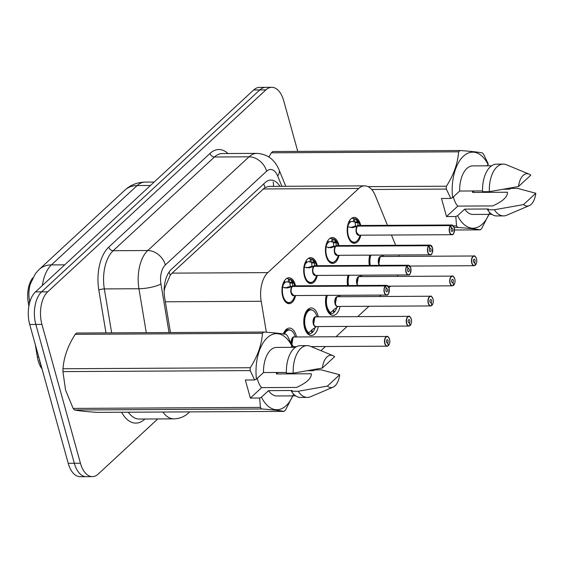 <?xml version="1.0" encoding="UTF-8"?>
<svg xmlns="http://www.w3.org/2000/svg" width="564" height="564" viewBox="0 0 564 564"><rect width="100%" height="100%" fill="white"/><g stroke="black" fill="none" stroke-linecap="round" stroke-linejoin="round"><path stroke-width="0.85" d="M360.798 235.181A12.944 7.05 -90.3 0 1 354.298 243.31A12.944 7.05 -90.3 0 1 347.953 236.175A12.944 7.05 -90.3 0 1 354.164 217.415A12.944 7.05 -90.3 0 1 360.509 224.55A12.944 7.05 -90.3 0 1 360.741 225.473M339.049 255.302A12.944 7.05 -90.3 0 1 332.556 263.43A12.944 7.05 -90.3 0 1 326.211 256.296A12.944 7.05 -90.3 0 1 332.422 237.536A12.944 7.05 -90.3 0 1 338.767 244.67A12.944 7.05 -90.3 0 1 338.999 245.594M317.306 275.422A12.944 7.05 -90.3 0 1 310.813 283.551A12.944 7.05 -90.3 0 1 304.468 276.409A12.944 7.05 -90.3 0 1 310.679 257.656A12.944 7.05 -90.3 0 1 317.024 264.791A12.944 7.05 -90.3 0 1 317.257 265.714M295.564 295.543A12.944 7.05 -90.3 0 1 289.071 303.672A12.944 7.05 -90.3 0 1 282.726 296.53A12.944 7.05 -90.3 0 1 288.937 277.777A12.944 7.05 -90.3 0 1 295.282 284.912A12.944 7.05 -90.3 0 1 295.515 285.828M369.342 265.433A13.776 7.501 -90.3 0 1 369.78 255.139M383.139 255.062A13.776 7.501 -90.3 0 1 383.175 255.196A13.776 7.501 -90.3 0 1 383.485 256.479M347.6 285.553A13.776 7.501 -90.3 0 1 348.037 275.26M361.397 275.183A13.776 7.501 -90.3 0 1 361.432 275.317A13.776 7.501 -90.3 0 1 361.743 276.6M340.057 306.428A13.776 7.501 -90.3 0 1 333.084 315.389A13.776 7.501 -90.3 0 1 326.33 307.796A13.776 7.501 -90.3 0 1 326.295 295.374M339.655 295.303A13.776 7.501 -90.3 0 1 339.69 295.43A13.776 7.501 -90.3 0 1 340 296.72M318.315 326.549A13.776 7.501 -90.3 0 1 311.342 335.509A13.776 7.501 -90.3 0 1 304.588 327.917A13.776 7.501 -90.3 0 1 311.194 307.958A13.776 7.501 -90.3 0 1 317.948 315.551A13.776 7.501 -90.3 0 1 318.258 316.841M283.354 333.944A13.776 7.501 -90.3 0 1 289.452 328.079A13.776 7.501 -90.3 0 1 296.206 335.672A13.776 7.501 -90.3 0 1 296.516 336.962M35.264 344.463L37.393 357.223A21.848 11.9 89.7 0 0 38.176 360.763A21.848 11.9 89.7 0 0 41.792 368.567M32.747 277.876A21.848 11.9 89.7 0 0 28.2 302.128L28.877 306.167M387.489 225.332L375.342 195.645A24.273 13.219 89.7 0 0 364.661 185.866L268.915 186.381L265.08 187.467L172.083 273.131L170.243 275.225L164.977 287.513L164.124 291.031M364.661 185.866A24.273 13.219 89.7 0 0 358.774 188.446L267.815 272.616A24.273 13.219 89.7 0 0 261.195 301.275L266.356 332.224M395.653 245.291L391.451 235.019M397.394 276.409A24.273 13.219 89.7 0 0 397.867 274.992M399.086 256.401A24.273 13.219 89.7 0 0 398.84 254.984M320.937 350.674L325.435 346.515M335.989 336.75L347.177 326.394M357.731 316.63L368.919 306.28M379.473 296.509L381.017 295.085M388.934 287.753L390.662 286.159M355.426 295.219A13.776 7.501 -90.3 0 1 354.827 295.268A13.776 7.501 -90.3 0 1 354.227 295.226M377.168 275.098A13.776 7.501 -90.3 0 1 376.569 275.147A13.776 7.501 -90.3 0 1 375.969 275.105M157.758 418.953L98.228 474.042A24.273 13.219 -90.3 0 1 92.341 476.622A24.273 13.219 -90.3 0 1 80.44 463.241L41.933 324.406A24.273 13.219 -90.3 0 1 47.693 291.821L265.905 89.895L259.8 89.93A24.273 13.219 -90.3 0 1 265.679 87.342A24.273 13.219 -90.3 0 0 259.8 89.93L41.588 291.849L259.8 89.93L253.687 89.958A24.273 13.219 -90.3 0 1 259.574 87.378L271.792 87.314A24.273 13.219 -90.3 0 1 283.692 100.695L297.757 151.392M41.933 324.406L35.828 324.441A24.273 13.219 -90.3 0 1 41.588 291.849A24.273 13.219 -90.3 0 0 35.828 324.441L74.328 463.277L35.828 324.441L29.723 324.469A24.273 13.219 -90.3 0 1 35.476 291.884L253.687 89.958M92.341 476.622L86.236 476.658A24.273 13.219 -90.3 0 1 74.328 463.277A24.273 13.219 -90.3 0 0 86.236 476.658L80.123 476.686A24.273 13.219 -90.3 0 1 68.223 463.305L29.723 324.469M265.905 89.895A24.273 13.219 -90.3 0 1 271.792 87.314M279.885 186.324A24.273 13.219 89.7 0 0 270.953 180.057A24.273 13.219 89.7 0 0 265.073 182.644L171.329 269.38A24.273 13.219 89.7 0 0 164.709 298.039L170.462 332.534M388.3 345.57L388.504 345.429A4.695 2.559 89.7 0 0 389.52 339.225A4.695 2.559 89.7 0 0 386.086 337.138A4.695 2.559 89.7 0 0 384.972 343.434A4.695 2.559 89.7 0 0 388.307 345.612L387.609 342.806L386.897 342.806M288.972 329.721A12.14 6.613 89.7 0 0 288.782 329.721A12.14 6.613 89.7 0 0 285.835 331.012A12.14 6.613 89.7 0 0 283.77 334.008M291.919 344.005L293.068 337.491L294.246 336.976A4.857 2.644 89.7 0 0 293.068 337.491A4.857 2.644 89.7 0 0 291.919 344.005A4.857 2.644 89.7 0 0 294.302 346.684L296.488 346.67M387.609 342.806A1.621 0.881 -90.3 0 1 387.256 342.947A1.621 0.881 -90.3 0 1 386.46 342.052A1.621 0.881 -90.3 0 1 387.235 339.711A1.621 0.881 -90.3 0 1 388.032 340.6A1.621 0.881 -90.3 0 1 387.679 342.743L386.826 342.75M387.679 342.743L388.504 345.429M388.307 345.612L388.208 345.76A4.857 2.644 -90.3 0 1 387.137 346.183A4.857 2.644 -90.3 0 1 384.754 343.511A4.857 2.644 -90.3 0 1 387.087 336.475A4.857 2.644 -90.3 0 1 388.85 337.688M284.46 334.114A11.83 6.444 -90.3 0 1 294.493 334.741C293.153 331.632 291.25 329.961 288.782 329.721L285.835 331.012M290.446 279.258A12.14 6.613 89.7 0 0 290.432 279.25L292.695 283.065L292.596 286.265L290.432 286.47M292.448 286.463L287.344 288.014L282.021 287.041M388.37 293.816A4.857 2.644 -90.3 0 1 386.615 295.05A4.857 2.644 -90.3 0 1 384.239 292.378A4.857 2.644 -90.3 0 1 385.29 285.955L385.466 286.096A4.695 2.559 89.7 0 0 384.451 292.3A4.695 2.559 89.7 0 0 387.891 294.394A4.695 2.559 89.7 0 0 389.005 288.091A4.695 2.559 89.7 0 0 385.663 285.913L385.494 285.765A4.857 2.644 -90.3 0 1 386.566 285.342L293.731 285.842A4.857 2.644 89.7 0 0 292.653 286.265L292.596 286.265M284.277 300.274A12.14 6.613 89.7 0 0 288.387 302.861A12.14 6.613 89.7 0 0 288.564 302.861M286.442 278.63A12.14 6.613 -90.3 0 1 286.9 278.595A12.14 6.613 -90.3 0 1 288.655 279.018L290.897 279.54A11.83 6.444 -90.3 0 1 293.978 283.629L290.714 279.335M284.087 281.38L284.573 282.959A8.904 4.85 89.7 0 0 282.529 287.097M291.398 292.878A4.857 2.644 89.7 0 0 293.781 295.55L291.398 292.878A4.857 2.644 89.7 0 1 292.448 286.456L385.29 285.955M385.494 285.765L292.702 286.456M385.663 285.913L386.361 288.719A1.621 0.881 -90.3 0 1 386.721 288.578A1.621 0.881 -90.3 0 1 387.51 289.473A1.621 0.881 -90.3 0 1 386.735 291.814A1.621 0.881 -90.3 0 1 385.945 290.925A1.621 0.881 -90.3 0 1 386.291 288.782L385.466 286.096M284.482 280.724L284.954 282.613L284.467 282.613M292.392 286.456L290.023 286.47L284.883 288.028M290.234 286.279L289.861 282.31L288.091 282.085A8.904 4.85 89.7 0 0 286.921 281.831A8.904 4.85 89.7 0 0 284.954 282.613M284.263 300.238L288.394 302.861L286.618 302.875M410.042 325.449L410.247 325.308A4.695 2.559 89.7 0 0 411.262 319.104A4.695 2.559 89.7 0 0 407.828 317.017A4.695 2.559 89.7 0 0 406.714 323.313A4.695 2.559 89.7 0 0 410.049 325.491L409.358 322.686L408.639 322.693M310.715 309.608A12.14 6.613 89.7 0 0 310.524 309.601A12.14 6.613 89.7 0 0 307.577 310.891A12.14 6.613 89.7 0 0 304.701 327.183A12.14 6.613 89.7 0 0 308.48 333.218L312.47 329.369L316.03 326.958M311.363 330.349L311.977 332.816A12.14 6.613 -90.3 0 1 309.298 333.881A12.14 6.613 -90.3 0 1 307.542 333.458L308.48 333.218C303.051 330.363 302.438 315.029 307.577 310.891L310.524 309.601L307.655 309.615M313.662 323.891L314.811 317.37L315.988 316.855A4.857 2.644 89.7 0 0 314.811 317.37A4.857 2.644 89.7 0 0 313.662 323.891A4.857 2.644 89.7 0 0 316.044 326.563L408.879 326.062A4.857 2.644 -90.3 0 1 406.496 323.391A4.857 2.644 -90.3 0 1 408.829 316.355A4.857 2.644 -90.3 0 1 410.592 317.574M409.358 322.686A1.621 0.881 -90.3 0 1 408.999 322.827A1.621 0.881 -90.3 0 1 408.202 321.938A1.621 0.881 -90.3 0 1 408.978 319.591A1.621 0.881 -90.3 0 1 409.774 320.486A1.621 0.881 -90.3 0 1 409.422 322.622L408.569 322.629M311.751 329.933L312.491 332.344L311.864 332.344M409.422 322.622L410.247 325.308M410.049 325.491L409.95 325.639A4.857 2.644 -90.3 0 1 408.879 326.062L410.021 325.618M315.001 327.726A12.14 6.613 -90.3 0 1 312.491 332.344M431.784 305.328L431.996 305.187A4.695 2.559 89.7 0 0 433.011 298.983A4.695 2.559 89.7 0 0 429.571 296.897A4.695 2.559 89.7 0 0 428.457 303.192A4.695 2.559 89.7 0 0 431.791 305.371L431.1 302.565L430.381 302.572M333.105 310.228L333.719 312.696A12.14 6.613 -90.3 0 1 331.04 313.76A12.14 6.613 -90.3 0 1 329.284 313.337L330.222 313.098L326.14 305.773L326.641 295.374A12.14 6.613 89.7 0 0 326.443 307.063A12.14 6.613 89.7 0 0 330.222 313.098L334.212 309.248L337.78 306.837M335.404 303.77L336.553 297.249L337.73 296.734A4.857 2.644 89.7 0 0 336.553 297.249A4.857 2.644 89.7 0 0 335.404 303.77A4.857 2.644 89.7 0 0 337.787 306.442L430.621 305.942A4.857 2.644 -90.3 0 1 428.238 303.27A4.857 2.644 -90.3 0 1 430.572 296.234A4.857 2.644 -90.3 0 1 432.334 297.454M431.1 302.565A1.621 0.881 -90.3 0 1 430.741 302.706A1.621 0.881 -90.3 0 1 429.944 301.818A1.621 0.881 -90.3 0 1 430.72 299.47A1.621 0.881 -90.3 0 1 431.516 300.365A1.621 0.881 -90.3 0 1 431.164 302.501L430.311 302.508M333.493 309.812L334.233 312.223L333.606 312.23M431.164 302.501L431.996 305.187M431.791 305.371L431.693 305.519A4.857 2.644 -90.3 0 1 430.621 305.942L431.763 305.498M336.743 307.606A12.14 6.613 -90.3 0 1 334.233 312.223M453.526 285.208L453.738 285.067A4.695 2.559 89.7 0 0 454.753 278.863A4.695 2.559 89.7 0 0 451.313 276.776A4.695 2.559 89.7 0 0 450.199 283.079A4.695 2.559 89.7 0 0 453.534 285.25L452.843 282.444L452.124 282.451M348.376 275.253A12.14 6.613 89.7 0 0 347.854 285.553M357.146 283.65L358.295 277.128L359.472 276.614A4.857 2.644 89.7 0 0 358.295 277.128A4.857 2.644 89.7 0 0 357.146 283.65A4.857 2.644 89.7 0 0 358.041 285.497M452.843 282.444A1.621 0.881 -90.3 0 1 452.483 282.585A1.621 0.881 -90.3 0 1 451.686 281.697A1.621 0.881 -90.3 0 1 452.462 279.349A1.621 0.881 -90.3 0 1 453.259 280.245A1.621 0.881 -90.3 0 1 452.906 282.381L452.053 282.388M452.906 282.381L453.738 285.067M453.534 285.25L453.435 285.398A4.857 2.644 -90.3 0 1 452.363 285.828A4.857 2.644 -90.3 0 1 449.98 283.149A4.857 2.644 -90.3 0 1 452.314 276.113A4.857 2.644 -90.3 0 1 454.076 277.333M475.269 265.094L475.48 264.946A4.695 2.559 89.7 0 0 476.495 258.742A4.695 2.559 89.7 0 0 473.055 256.655A4.695 2.559 89.7 0 0 471.941 262.958A4.695 2.559 89.7 0 0 475.276 265.129L474.585 262.323L473.866 262.331M370.125 255.132A12.14 6.613 89.7 0 0 369.596 265.433M378.888 263.529L380.037 257.008L381.215 256.493A4.857 2.644 89.7 0 0 380.037 257.008A4.857 2.644 89.7 0 0 378.888 263.529A4.857 2.644 89.7 0 0 379.784 265.376M474.585 262.323A1.621 0.881 -90.3 0 1 474.225 262.471A1.621 0.881 -90.3 0 1 473.429 261.576A1.621 0.881 -90.3 0 1 474.211 259.228A1.621 0.881 -90.3 0 1 475.001 260.124A1.621 0.881 -90.3 0 1 474.648 262.26L473.795 262.267M474.648 262.26L475.48 264.946M475.276 265.129L475.177 265.277A4.857 2.644 -90.3 0 1 474.105 265.707A4.857 2.644 -90.3 0 1 471.723 263.028A4.857 2.644 -90.3 0 1 474.056 255.993A4.857 2.644 -90.3 0 1 475.819 257.212M308.184 258.509A12.14 6.613 -90.3 0 1 308.642 258.474A12.14 6.613 -90.3 0 1 310.397 258.897L312.174 259.13A12.14 6.613 89.7 0 0 312.174 259.13L314.437 262.944L314.338 266.145L312.174 266.349M410.113 273.695A4.857 2.644 -90.3 0 1 408.357 274.936A4.857 2.644 -90.3 0 1 405.981 272.257A4.857 2.644 -90.3 0 1 407.032 265.841L314.134 266.335L309.086 267.893L303.763 266.92M407.032 265.841L407.208 265.975A4.695 2.559 89.7 0 0 406.193 272.186A4.695 2.559 89.7 0 0 409.633 274.273A4.695 2.559 89.7 0 0 410.747 267.971A4.695 2.559 89.7 0 0 407.405 265.792L407.236 265.651A4.857 2.644 -90.3 0 1 408.308 265.221L315.473 265.722A4.857 2.644 89.7 0 0 314.395 266.145L314.338 266.145M306.019 280.153A12.14 6.613 89.7 0 0 310.129 282.74A12.14 6.613 89.7 0 0 310.306 282.74M305.829 261.259L306.315 262.838A8.904 4.85 89.7 0 0 304.271 266.976M313.14 272.757A4.857 2.644 89.7 0 0 315.523 275.429L313.14 272.757A4.857 2.644 89.7 0 1 314.19 266.335M407.236 265.651L314.444 266.335M407.405 265.792L408.103 268.598A1.621 0.881 -90.3 0 1 408.463 268.457A1.621 0.881 -90.3 0 1 409.252 269.352A1.621 0.881 -90.3 0 1 408.477 271.693A1.621 0.881 -90.3 0 1 407.687 270.805A1.621 0.881 -90.3 0 1 408.033 268.661L407.208 265.975M306.224 260.603L306.696 262.493L306.21 262.493M314.134 266.335L311.772 266.349L306.626 267.907M311.977 266.159L311.603 262.189L309.833 261.971A8.904 4.85 89.7 0 0 308.663 261.71A8.904 4.85 89.7 0 0 306.696 262.493M312.174 259.137L312.639 259.419A11.83 6.444 -90.3 0 1 315.72 263.508L312.456 259.214M306.005 280.125L310.137 282.74L308.36 282.754M329.926 238.389A12.14 6.613 -90.3 0 1 330.391 238.353A12.14 6.613 -90.3 0 1 332.14 238.776L333.916 239.009A12.14 6.613 89.7 0 1 333.93 239.016L336.179 242.823L336.088 246.031L333.916 246.228M431.855 253.574A4.857 2.644 -90.3 0 1 430.099 254.815A4.857 2.644 -90.3 0 1 427.724 252.136A4.857 2.644 -90.3 0 1 428.774 245.721L335.876 246.214L330.828 247.772L325.506 246.799M428.774 245.721L428.95 245.862A4.695 2.559 89.7 0 0 427.935 252.066A4.695 2.559 89.7 0 0 431.375 254.152A4.695 2.559 89.7 0 0 432.489 247.85A4.695 2.559 89.7 0 0 429.148 245.678L428.978 245.53A4.857 2.644 -90.3 0 1 430.05 245.1L337.216 245.601A4.857 2.644 89.7 0 0 336.137 246.024L336.088 246.031M327.762 260.032A12.14 6.613 89.7 0 0 331.879 262.627A12.14 6.613 89.7 0 0 332.048 262.62M327.571 241.138L328.058 242.717A8.904 4.85 89.7 0 0 326.013 246.856M334.882 252.637A4.857 2.644 89.7 0 0 337.265 255.309L334.889 252.637A4.857 2.644 89.7 0 1 335.933 246.214M428.978 245.53L336.137 246.024M429.148 245.678L429.846 248.477A1.621 0.881 -90.3 0 1 430.205 248.336A1.621 0.881 -90.3 0 1 430.995 249.232A1.621 0.881 -90.3 0 1 430.219 251.572A1.621 0.881 -90.3 0 1 429.43 250.684A1.621 0.881 -90.3 0 1 429.775 248.541L428.95 245.862M327.966 240.49L328.438 242.372L327.952 242.372M335.876 246.214L333.514 246.228L328.368 247.786M333.719 246.038L333.352 242.069L331.576 241.85A8.904 4.85 89.7 0 0 330.405 241.589A8.904 4.85 89.7 0 0 328.438 242.372M333.916 239.009L334.382 239.298A11.83 6.444 -90.3 0 1 337.462 243.387L334.198 239.101M327.747 260.004L331.879 262.62L330.102 262.634M351.668 218.268A12.14 6.613 -90.3 0 1 352.133 218.233A12.14 6.613 -90.3 0 1 353.882 218.656L355.658 218.888A12.14 6.613 89.7 0 0 355.658 218.888L357.921 222.702L357.83 225.91L355.658 226.108M453.597 233.461A4.857 2.644 -90.3 0 1 451.849 234.694A4.857 2.644 -90.3 0 1 449.466 232.016A4.857 2.644 -90.3 0 1 450.516 225.6L357.618 226.101L352.57 227.652L347.248 226.686M450.516 225.6L450.692 225.741A4.695 2.559 89.7 0 0 449.677 231.945A4.695 2.559 89.7 0 0 453.118 234.032A4.695 2.559 89.7 0 0 454.231 227.729A4.695 2.559 89.7 0 0 450.89 225.558L450.721 225.41A4.857 2.644 -90.3 0 1 451.792 224.98L358.958 225.48A4.857 2.644 89.7 0 0 357.879 225.91L357.83 225.91M349.511 239.911A12.14 6.613 89.7 0 0 353.621 242.506A12.14 6.613 89.7 0 0 353.79 242.499M349.313 221.017L349.807 222.604A8.904 4.85 89.7 0 0 347.755 226.735M356.624 232.516A4.857 2.644 89.7 0 0 359.007 235.195L356.631 232.516A4.857 2.644 89.7 0 1 357.675 226.101M450.721 225.41L357.928 226.093M450.89 225.558L451.588 228.364A1.621 0.881 -90.3 0 1 451.947 228.216A1.621 0.881 -90.3 0 1 452.737 229.111A1.621 0.881 -90.3 0 1 451.961 231.459A1.621 0.881 -90.3 0 1 451.172 230.563A1.621 0.881 -90.3 0 1 451.517 228.427L450.692 225.741M349.715 220.369L350.181 222.251L349.694 222.258M357.618 226.101L355.257 226.108L350.794 227.489M355.461 225.917L355.094 221.948L353.318 221.73A8.904 4.85 89.7 0 0 352.147 221.476A8.904 4.85 89.7 0 0 350.181 222.251M355.658 218.895L356.124 219.177A11.83 6.444 -90.3 0 1 359.205 223.266L355.94 218.98M349.49 239.883L353.621 242.499M293.632 394.116L285.497 410.084A43.696 23.801 -90.3 0 1 284.108 411.375C279.955 410.557 272.482 409.76 261.703 408.978L74.455 409.986A43.696 23.801 -90.3 0 1 73.144 408.414L65.544 390.02L62.935 371.598L250.183 370.597L254.646 379.953L245.34 380.002L250.36 398.078L261.654 387.623A18.295 9.962 -90.3 0 1 257.67 379.953A18.295 9.962 -90.3 0 1 257.269 378.331M74.455 409.986C78.608 410.796 86.073 411.593 96.86 412.376L284.108 411.375M292.794 395.879A38.035 20.713 -90.3 0 1 261.442 397.183L259.659 398.029L260.392 407.405A43.696 23.801 -90.3 0 0 261.703 408.978M307.528 370.731L313.683 370.696L314.543 369.899L321.325 369.864L339.648 374.764A16.187 8.812 -90.3 0 1 333.056 387.165L310.531 396.753A25.895 14.1 -90.3 0 1 307.401 397.416L300.612 397.458A25.895 14.1 -90.3 0 1 291.419 391.296L292.279 390.507L268.527 390.633L261.442 397.183M295.698 395.865L276.853 395.963A24.273 13.219 -90.3 0 1 268.527 390.633M307.401 397.416A25.895 14.1 -90.3 0 1 298.208 391.261L291.419 391.296M333.056 387.165A16.187 8.812 -90.3 0 1 327.388 386.107L298.208 391.261M327.388 386.107L339.648 374.764M261.654 387.623L296.551 387.433C306.654 382.843 311.582 378.282 311.335 373.756L276.438 373.939L278.024 372.473M62.935 371.598A43.696 23.801 -90.3 0 1 63.013 368.743L250.261 367.735C257.6 356.293 261.661 344.823 262.457 333.317L75.216 334.325C67.877 345.767 63.817 357.238 63.013 368.743M75.216 334.325A43.696 23.801 -90.3 0 1 76.605 333.042L263.846 332.034C274.569 332.809 282.042 333.606 286.258 334.431A43.696 23.801 -90.3 0 1 287.562 336.003L292.025 345.358L291.997 346.197A38.035 20.713 -90.3 0 0 267.294 337.702A38.035 20.713 -90.3 0 0 256.43 379.107L263.508 372.557A24.273 13.219 -90.3 0 1 276.593 347.41L295.437 347.311M262.457 333.317A43.696 23.801 -90.3 0 1 263.846 332.034M250.183 370.597A43.696 23.801 -90.3 0 1 250.261 367.735M73.144 408.414L260.392 407.405M254.646 379.953L256.43 379.107M263.508 372.557L286.378 372.43M307.119 345.633A25.895 14.1 -90.3 0 0 293.188 373.185L286.406 373.22A25.895 14.1 -90.3 0 1 300.337 345.669L307.119 345.633A25.895 14.1 -90.3 0 1 310.263 346.261L332.887 355.609A16.187 8.812 -90.3 0 1 334.635 356.688L322.375 368.031A16.187 8.812 -90.3 0 1 332.887 355.609M293.188 373.185L322.375 368.031M276.501 372.487A18.295 9.962 -90.3 0 1 276.438 373.939M290.763 347.339L291.997 346.197M250.36 398.078L259.659 398.029M371.655 189.483L446.335 189.081L450.798 198.436L441.499 198.486L446.512 216.562L457.813 206.107A18.295 9.962 -90.3 0 1 453.823 198.436A18.295 9.962 -90.3 0 1 453.428 196.815M488.953 214.362A38.035 20.713 -90.3 0 1 457.601 215.667L455.811 216.513L456.544 225.889A43.696 23.801 -90.3 0 0 457.855 227.461L454.189 227.482M489.792 212.607L481.649 228.575A43.696 23.801 -90.3 0 1 480.26 229.858C476.108 229.047 468.642 228.251 457.855 227.461M503.68 189.215L509.835 189.18L510.695 188.39L517.484 188.355L535.8 193.255A16.187 8.812 -90.3 0 1 529.215 205.648L506.691 215.237A25.895 14.1 -90.3 0 1 503.553 215.906L496.764 215.941A25.895 14.1 -90.3 0 1 487.571 209.787L488.431 208.99L464.68 209.117L457.601 215.667M491.85 214.348L473.006 214.447A24.273 13.219 -90.3 0 1 464.68 209.117M503.553 215.906A25.895 14.1 -90.3 0 1 494.36 209.745L487.571 209.787M529.215 205.648A16.187 8.812 -90.3 0 1 523.547 204.591L494.36 209.745M523.547 204.591L535.8 193.255M457.813 206.107L492.703 205.923C502.806 201.327 507.734 196.766 507.487 192.239L472.597 192.43L474.176 190.963M368.017 186.642L446.42 186.219C453.752 174.777 457.82 163.306 458.617 151.808L271.369 152.809L268.873 156.975M271.369 152.809A43.696 23.801 -90.3 0 1 272.757 151.526L460.005 150.517C470.728 151.3 478.194 152.097 482.41 152.915A43.696 23.801 -90.3 0 1 483.722 154.487L488.184 163.842L488.149 164.681A38.035 20.713 -90.3 0 0 463.453 156.186A38.035 20.713 -90.3 0 0 452.589 197.59L459.667 191.041A24.273 13.219 -90.3 0 1 472.745 165.901L491.589 165.795M454.535 229.999L480.26 229.858M458.617 151.808A43.696 23.801 -90.3 0 1 460.005 150.517M446.335 189.081A43.696 23.801 -90.3 0 1 446.42 186.219M453.407 225.91L456.544 225.889M450.798 198.436L452.589 197.59M459.667 191.041L482.537 190.921M503.271 164.117A25.895 14.1 -90.3 0 0 489.348 191.668L482.558 191.704A25.895 14.1 -90.3 0 1 496.489 164.152L503.271 164.117A25.895 14.1 -90.3 0 1 506.416 164.751L529.046 174.093A16.187 8.812 -90.3 0 1 530.787 175.171L518.535 186.515A16.187 8.812 -90.3 0 1 529.046 174.093M489.348 191.668L518.535 186.515M472.653 190.97A18.295 9.962 -90.3 0 1 472.597 192.43M486.915 165.823L488.149 164.681M446.512 216.562L455.811 216.513M37.393 357.223L38.803 357.216M28.2 302.128L29.793 302.121M169.017 272.123A24.273 18.217 47.2 0 1 170.243 275.225M164.977 287.513A24.273 5.781 170.5 0 1 164.237 287.802M263.656 183.949A24.273 18.217 47.2 0 1 265.08 187.467M273.061 181.925A24.273 12.112 157.7 0 1 273.265 186.36M165.337 301.789L261.195 301.275M172.083 273.131L267.815 272.616M263.043 188.961L358.774 188.446M40.129 362.003A28.32 6.747 170.5 0 1 39.635 361.045L39.297 359M124.947 190.075A28.32 21.256 47.2 0 1 137.165 185.556L51.416 264.904A28.32 21.256 -132.8 0 0 39.198 269.423L124.947 190.075C130.594 184.936 137.285 182.278 145.011 182.109A32.367 17.632 89.7 0 0 137.165 185.556L150.461 185.478M30.174 300.88A28.32 6.747 170.5 0 1 29.391 299.646C28.531 294.514 28.806 289.388 30.216 284.263L35.461 273.568L39.198 269.423M64.712 264.833L51.416 264.904A32.367 17.632 89.7 0 0 42.363 285.511M68.223 463.305L80.44 463.241M35.476 291.884L47.693 291.821M189.56 411.882A16.187 12.147 -132.8 0 1 188.658 412.841C184.435 416.726 179.486 418.735 173.832 418.869A32.367 17.632 -90.3 0 1 162.911 412.023M144.68 419.242A36.413 19.832 -90.3 0 1 121.62 412.249M128.303 412.206A32.367 17.632 89.7 0 0 139.223 419.052L173.832 418.869M105.976 332.88L98.834 290.093A36.413 19.832 -90.3 0 1 108.767 247.11L210.041 153.401A36.413 19.832 -90.3 0 1 227.976 153.521M146.273 332.668L138.941 288.733L104.333 288.916L111.665 332.852M281.894 186.31L277.678 175.996A16.187 8.812 89.7 0 0 266.631 171.202L165.358 264.911A16.187 8.812 89.7 0 0 160.944 284.016A16.187 3.856 170.5 0 1 138.941 288.733A32.367 17.632 -90.3 0 1 147.775 250.522L113.167 250.712A32.367 17.632 89.7 0 0 104.333 288.916A4.047 0.966 -9.5 0 0 98.834 290.093M165.358 264.911A16.187 12.147 -132.8 0 0 147.775 250.522L249.048 156.813L214.44 156.996L113.167 250.712A4.047 3.039 47.2 0 1 108.767 247.11M266.631 171.202A16.187 12.147 -132.8 0 0 249.048 156.813A32.367 17.632 -90.3 0 1 256.895 153.366L222.286 153.556A32.367 17.632 89.7 0 0 214.44 156.996A4.047 3.039 47.2 0 1 210.041 153.401M160.944 284.016L169.038 332.541M285.772 186.289L279.081 169.94A16.187 8.072 157.7 0 1 277.678 175.996M294.683 346.684A5.005 2.721 -90.3 0 1 291.285 341.833A5.005 2.721 -90.3 0 1 294.641 336.969M388.885 344.949A4.857 2.644 -90.3 0 1 388.511 345.464M292.765 345.795A4.85 2.644 -90.3 0 1 293.068 337.491M292.624 285.948A5.005 2.728 -90.3 0 1 294.112 285.842M294.175 295.55A5.005 2.728 -90.3 0 1 291.024 292.794A5.005 2.728 -90.3 0 1 291.898 286.611M292.201 286.745A4.85 2.644 -90.3 0 0 291.243 292.18A4.85 2.644 -90.3 0 0 293.781 295.55L386.615 295.05C388.236 295.614 389.04 293.28 389.026 288.049L386.566 285.342A4.857 2.644 -90.3 0 1 388.328 286.561M294.944 295.543L294.063 297.764A11.83 6.444 -90.3 0 1 285.955 301.261A11.83 6.444 -90.3 0 1 282.691 287.132M288.091 282.085L288.655 279.018M289.755 279.25L289.191 282.31M292.378 282.296L289.861 282.31M292.695 283.065L290.227 283.079M316.425 326.563A5.005 2.721 -90.3 0 1 313.027 321.713A5.005 2.721 -90.3 0 1 316.39 316.848M410.627 324.829A4.857 2.644 -90.3 0 1 410.254 325.343M314.508 325.682A4.85 2.644 -90.3 0 1 314.811 317.37M309.051 332.922A11.83 6.444 -90.3 0 1 305.871 314.768A11.83 6.444 -90.3 0 1 316.235 314.62C314.895 311.511 312.992 309.84 310.524 309.601M338.167 306.442A5.005 2.721 -90.3 0 1 334.769 301.592A5.005 2.721 -90.3 0 1 338.132 296.734M432.369 304.708A4.857 2.644 -90.3 0 1 431.996 305.223M336.25 305.561A4.85 2.644 -90.3 0 1 336.553 297.249M330.793 312.801A11.83 6.444 -90.3 0 1 327.353 295.374M357.632 285.497A5.005 2.721 -90.3 0 1 356.758 279.342A5.005 2.721 -90.3 0 1 359.874 276.614M454.112 284.587A4.857 2.644 -90.3 0 1 453.745 285.102M357.992 285.44A4.85 2.644 -90.3 0 1 358.295 277.128M348.552 285.546A11.83 6.444 -90.3 0 1 349.095 275.253M379.375 265.376A5.005 2.721 -90.3 0 1 378.5 259.228A5.005 2.721 -90.3 0 1 381.616 256.493M475.854 264.474A4.857 2.644 -90.3 0 1 475.487 264.981M379.734 265.32A4.85 2.644 -90.3 0 1 380.037 257.008M370.294 265.425A11.83 6.444 -90.3 0 1 370.844 255.132M314.367 265.827A5.005 2.728 -90.3 0 1 315.854 265.722M315.925 275.429A5.005 2.728 -90.3 0 1 312.766 272.673A5.005 2.728 -90.3 0 1 313.64 266.497M313.944 266.624A4.85 2.644 -90.3 0 0 312.985 272.059A4.85 2.644 -90.3 0 0 315.523 275.429L408.357 274.936C409.979 275.493 410.782 273.159 410.768 267.928L408.308 265.221A4.857 2.644 -90.3 0 1 410.07 266.441M316.686 275.422L315.805 277.643A11.83 6.444 -90.3 0 1 307.697 281.14A11.83 6.444 -90.3 0 1 304.433 267.012M309.833 261.971L310.397 258.897M311.497 259.13L310.933 262.189M314.12 262.175L311.603 262.189M314.437 262.944L311.97 262.958M336.109 245.707A5.005 2.728 -90.3 0 1 337.596 245.601M337.667 255.309A5.005 2.728 -90.3 0 1 334.508 252.552A5.005 2.728 -90.3 0 1 335.383 246.376M335.686 246.503A4.85 2.644 -90.3 0 0 334.727 251.939A4.85 2.644 -90.3 0 0 337.265 255.309L430.099 254.815C431.721 255.372 432.525 253.039 432.51 247.807L430.05 245.1A4.857 2.644 -90.3 0 1 431.812 246.32M338.428 255.309L337.547 257.529A11.83 6.444 -90.3 0 1 329.439 261.019A11.83 6.444 -90.3 0 1 326.175 246.891M331.576 241.85L332.14 238.776M333.239 239.009L332.675 242.076M335.862 242.055L333.352 242.069M336.179 242.823L333.712 242.837M357.851 225.586A5.005 2.728 -90.3 0 1 359.338 225.48M359.409 235.188A5.005 2.728 -90.3 0 1 356.251 232.431A5.005 2.728 -90.3 0 1 357.125 226.256M357.428 226.383A4.85 2.644 -90.3 0 0 356.469 231.825A4.85 2.644 -90.3 0 0 359.007 235.195L451.849 234.694C453.47 235.251 454.267 232.918 454.253 227.687L451.792 224.98A4.857 2.644 -90.3 0 1 453.555 226.199M360.177 235.188L359.289 237.409A11.83 6.444 -90.3 0 1 351.182 240.898A11.83 6.444 -90.3 0 1 347.917 226.77M353.318 221.73L353.882 218.656M354.982 218.895L354.418 221.955M357.604 221.934L355.094 221.948M357.921 222.702L355.461 222.717M42.222 369.561L39.635 361.045M29.8 302.1L29.391 299.646M145.011 182.109L154.155 182.059M279.081 169.94C274.823 159.619 267.428 154.092 256.895 153.366M188.658 412.841L189.701 411.882M294.246 336.976L387.087 336.475C387.278 335.714 388.102 336.616 389.541 339.183C390.14 341.615 389.787 343.737 388.49 345.542M288.782 329.721L285.913 329.736M388.279 345.739L387.137 346.183L311.06 346.592M295.409 336.969L294.493 334.741M286.9 278.595L286.484 278.595M294.063 297.764C292.751 300.901 290.862 302.6 288.394 302.861M294.887 285.835L293.978 283.629M315.988 316.855L408.829 316.355C409.02 315.593 409.845 316.496 411.283 319.062C411.882 321.494 411.53 323.616 410.232 325.421M309.298 333.881L307.789 333.888M317.151 316.848L316.235 314.62M337.73 296.734L430.572 296.234C430.769 295.473 431.587 296.375 433.025 298.941C433.624 301.373 433.272 303.495 431.975 305.3M331.04 313.76L329.531 313.774M338.893 296.727L338.308 295.31M359.472 276.614L452.314 276.113C452.511 275.359 453.329 276.261 454.767 278.82C455.367 281.253 455.014 283.375 453.717 285.18M453.505 285.377L452.363 285.828L388.102 286.174M360.636 276.607L360.051 275.19M381.215 256.493L474.056 255.993C474.254 255.238 475.071 256.141 476.509 258.7C477.109 261.132 476.756 263.254 475.459 265.059M475.248 265.256L474.105 265.707L409.845 266.053M382.378 256.486L381.793 255.069M308.642 258.474L308.226 258.474M315.805 277.643C314.493 280.78 312.604 282.479 310.137 282.74M316.63 265.714L315.72 263.508M330.391 238.353L329.968 238.361M337.547 257.529C336.236 260.66 334.346 262.359 331.879 262.62M338.372 245.594L337.462 243.387M359.289 237.409C357.978 240.539 356.088 242.238 353.621 242.506L351.844 242.513M352.133 218.233L351.71 218.24M360.114 225.473L359.205 223.266"/></g></svg>
